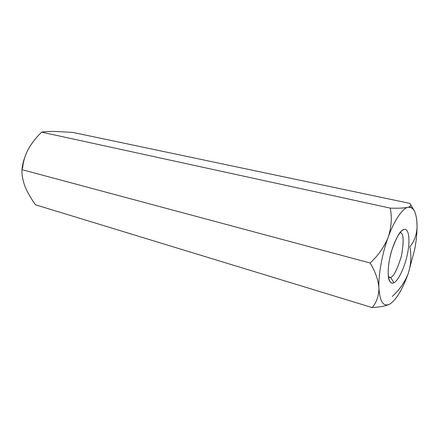 <?xml version="1.0" encoding="UTF-8"?>
<svg xmlns="http://www.w3.org/2000/svg" width="439" height="439" viewBox="0 0 439 439"><rect width="100%" height="100%" fill="white"/><g stroke="black" fill="none" stroke-linecap="round" stroke-linejoin="round"><path stroke-width="0.66" d="M408.297 273.316L414.657 249.588C416.199 241.466 416.995 234.025 417.05 227.276C416.957 213.255 413.933 206.599 407.985 207.301C402.563 208.212 394.013 220.779 388.213 237.181C382.221 253.171 378.215 275.363 378.917 288.072C379.856 301.966 383.527 307.278 389.942 304.007C383.527 307.278 379.856 301.966 378.917 288.072C378.215 275.363 382.221 253.171 388.213 237.181C394.013 220.779 402.563 208.212 407.985 207.301C404.319 208.113 398.409 208.388 390.266 208.124C392.104 217.574 391.423 227.259 388.213 237.181C384.361 246.844 378.33 255.454 370.121 263.01C375.367 271.653 378.297 280.005 378.917 288.072C378.868 295.831 376.629 302.334 372.184 307.58C380.24 307.13 386.155 305.939 389.942 304.007L389.942 304.007C396.412 299.601 402.53 289.367 408.297 273.316C411.069 264.459 411.573 255.641 409.812 246.855C414.251 241.477 416.666 234.953 417.05 227.276C416.995 234.025 416.199 241.466 414.657 249.588L408.297 273.316C404.873 282.123 399.539 289.822 392.29 296.424C399.539 289.822 404.873 282.123 408.297 273.316C402.536 289.35 396.428 299.579 389.958 303.997L389.942 304.007C386.155 305.939 380.24 307.13 372.184 307.58L35.559 204.81L372.184 307.58C376.629 302.334 378.868 295.831 378.917 288.072C378.297 280.005 375.367 271.653 370.121 263.01L21.955 169.657C22.663 163.001 24.672 156.383 27.975 149.803L27.975 149.809C24.672 156.383 22.663 163.001 21.955 169.657C21.72 174.673 22.74 180.264 25.012 186.438C27.564 192.611 31.081 198.735 35.559 204.81C31.081 198.735 27.564 192.611 25.012 186.438C22.74 180.264 21.72 174.673 21.955 169.657L370.121 263.01C378.33 255.454 384.361 246.844 388.213 237.181C391.423 227.259 392.104 217.574 390.266 208.124L41.683 132.139C36.207 137.341 31.635 143.229 27.975 149.803C31.635 143.229 36.207 137.341 41.683 132.139L390.266 208.124C398.409 208.388 404.319 208.113 407.985 207.301C410.97 206.357 411.535 205.046 409.68 203.356L72.693 132.38L53.668 131.426C48.323 131.409 44.328 131.645 41.683 132.139C44.328 131.645 48.323 131.409 53.668 131.426L72.693 132.38L409.68 203.356L410.361 204.234C411.31 205.54 410.514 206.56 407.985 207.301C410.377 206.681 412.38 207.652 413.988 210.221C416.084 214.002 417.105 219.687 417.05 227.276L417.05 227.287M22.598 168.395C23.163 161.804 24.952 155.604 27.975 149.803L27.981 149.792M388.537 277.635L390.556 277.415L393.926 282.645C390.984 285.01 385.941 280.356 389.327 260.349C393.36 239.996 401.301 229.465 403.831 229.575C406.799 227.753 411.085 233.833 407.749 252.524C403.984 271.346 396.626 282.025 393.926 282.645C396.626 282.025 403.984 271.346 407.749 252.524C411.085 233.833 406.799 227.753 403.831 229.575L402.711 230.129C399.726 231.265 395.994 238.278 391.517 251.163C387.522 264.574 387.412 277.953 389.645 281.119C391.028 283.122 392.455 283.632 393.926 282.645L390.556 277.415C393.509 276.943 397.158 269.744 401.504 255.822C404.078 240.764 403.644 233.049 400.203 232.681M390.556 277.415L388.405 276.828L390.556 277.415C393.558 276.927 397.24 269.601 401.592 255.443C404.067 240.325 403.556 232.73 400.061 232.654M410.372 204.25L413.988 210.221"/></g></svg>
